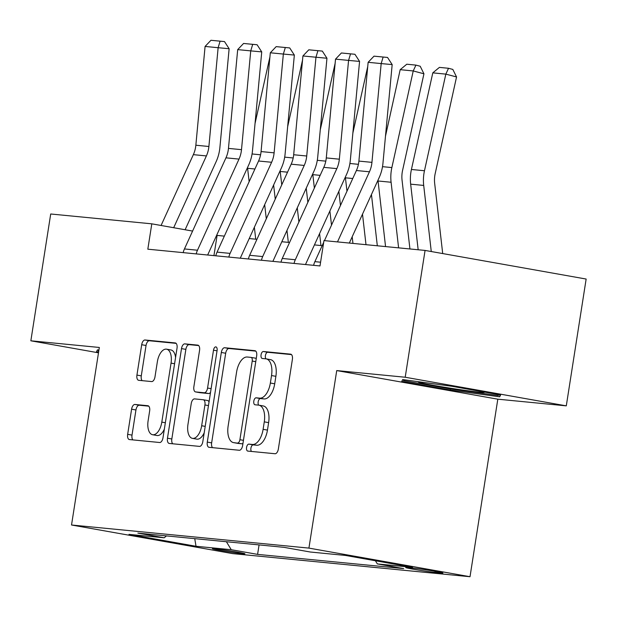 <?xml version="1.0" encoding="UTF-8"?>
<svg xmlns="http://www.w3.org/2000/svg" width="617" height="617" viewBox="0 0 617 617"><rect width="100%" height="100%" fill="white"/><g stroke="black" fill="none" stroke-linecap="round" stroke-linejoin="round"><path stroke-width="0.93" d="M246.561 447.433A3.532 1.797 -79.9 0 0 247.733 451.081A3.532 1.797 -79.9 0 0 247.803 451.089L275.012 453.734A5.044 2.568 -79.9 0 0 278.352 449.006L292.389 359.387A5.044 2.568 -79.9 0 0 290.707 354.173A5.044 2.568 -79.9 0 0 290.607 354.158L263.397 351.513A3.532 1.797 -79.9 0 0 261.06 354.821A3.532 1.797 -79.9 0 0 262.233 358.469A3.532 1.797 -79.9 0 0 262.31 358.485L265.827 358.824A16.135 8.214 -79.9 0 1 266.158 358.87A16.135 8.214 -79.9 0 1 271.526 375.552L270.354 383.026A16.135 8.214 -79.9 0 1 259.672 398.158L256.148 397.818A3.532 1.797 -79.9 0 0 253.811 401.127A3.532 1.797 -79.9 0 0 254.983 404.775A3.532 1.797 -79.9 0 0 255.052 404.783L258.577 405.13A16.135 8.214 -79.9 0 1 258.901 405.176A16.135 8.214 -79.9 0 1 264.277 421.858L263.104 429.324A16.135 8.214 -79.9 0 1 252.415 444.464L248.898 444.117A3.532 1.797 -79.9 0 0 246.561 447.433M258.901 405.176L263.258 405.947A16.135 8.214 -79.9 0 1 268.626 422.63L267.462 430.103A16.135 8.214 -79.9 0 1 256.772 445.235L253.248 444.896A3.532 1.797 -79.9 0 0 250.911 448.204A3.532 1.797 -79.9 0 0 251.435 451.443M291.486 354.598L267.755 352.284A3.532 1.797 -79.9 0 0 265.41 355.593A3.532 1.797 -79.9 0 0 265.942 358.839M266.158 358.87L270.508 359.642A16.135 8.214 -79.9 0 1 275.884 376.331L274.712 383.797A16.135 8.214 -79.9 0 1 264.022 398.929L260.497 398.59A3.532 1.797 -79.9 0 0 258.161 401.898A3.532 1.797 -79.9 0 0 258.685 405.138M242.604 553.711A16.435 0.571 -171.1 0 0 244.91 553.773A16.435 0.571 -171.1 0 0 233.041 551.367A16.435 0.571 -171.1 0 0 214.739 548.76A16.435 0.571 -171.1 0 0 212.425 548.69A16.435 0.571 -171.1 0 0 224.295 551.104A16.435 0.571 -171.1 0 0 242.604 553.711M134.938 404.467A5.044 2.568 -79.9 0 0 131.598 409.194L127.657 434.337A5.044 2.568 -79.9 0 0 129.339 439.551A5.044 2.568 -79.9 0 0 129.439 439.566L159.656 442.505A5.044 2.568 -79.9 0 0 162.996 437.777L177.025 348.158A5.044 2.568 -79.9 0 0 175.351 342.944A5.044 2.568 -79.9 0 0 175.251 342.929L145.034 339.99A5.044 2.568 -79.9 0 0 141.694 344.718L136.935 375.09A5.044 2.568 -79.9 0 0 138.617 380.303A5.044 2.568 -79.9 0 0 138.717 380.319L151.651 381.576A5.044 2.568 -79.9 0 0 154.99 376.848L157.35 361.786A13.489 6.864 -79.9 0 1 166.551 349.176A13.489 6.864 -79.9 0 1 171.048 363.12L161.808 422.121A13.489 6.864 -79.9 0 1 152.6 434.73A13.489 6.864 -79.9 0 1 148.111 420.786L149.646 410.953A5.044 2.568 -79.9 0 0 147.972 405.739A5.044 2.568 -79.9 0 0 147.864 405.724L134.938 404.467L139.288 405.238A5.044 2.568 -79.9 0 0 135.948 409.966L132.015 435.108A5.044 2.568 -79.9 0 0 132.91 439.906M99.329 347.464L30.85 340.8L50.71 213.991L151.797 223.832L147.825 249.191L319.999 265.95L323.971 240.591L425.067 250.433L405.207 377.242L336.728 370.578L308.924 548.104L71.526 524.998L99.329 347.464M207.297 442.088A5.044 2.568 -79.9 0 0 208.97 447.302A5.044 2.568 -79.9 0 0 209.078 447.317L239.288 450.263A5.044 2.568 -79.9 0 0 242.628 445.528L256.664 355.909A5.044 2.568 -79.9 0 0 254.983 350.695A5.044 2.568 -79.9 0 0 254.883 350.68L224.665 347.741A5.044 2.568 -79.9 0 0 221.326 352.469L207.297 442.088L211.646 442.867A5.044 2.568 -79.9 0 0 212.549 447.657M199.476 446.384L169.259 443.446A5.044 2.568 -79.9 0 1 169.158 443.43A5.044 2.568 -79.9 0 1 167.477 438.217L181.506 348.597A5.044 2.568 -79.9 0 1 184.853 343.87L197.779 345.127A5.044 2.568 -79.9 0 1 197.887 345.142A5.044 2.568 -79.9 0 1 199.561 350.356L193.869 386.697A5.044 2.568 -79.9 0 0 195.55 391.911A5.044 2.568 -79.9 0 0 195.651 391.926L204.227 392.759A5.044 2.568 -79.9 0 0 207.567 388.031L213.497 350.194A3.532 1.797 -79.9 0 1 215.904 346.893A3.532 1.797 -79.9 0 1 217.084 350.541L202.816 441.656A5.044 2.568 -79.9 0 1 199.476 446.384M413.698 568.164L407.96 567.601A15.926 0.548 -171.1 0 0 405.724 567.532A15.926 0.548 -171.1 0 0 417.223 569.877A15.926 0.548 -171.1 0 0 434.954 572.399L440.692 572.954A15.926 0.548 -171.1 0 0 442.929 573.023A15.926 0.548 -171.1 0 0 431.43 570.686A15.926 0.548 -171.1 0 0 413.698 568.164M308.924 548.104L470.015 576.718L232.617 553.611L71.526 524.998M259.071 544.911L257.59 554.382L403.68 568.604L377.342 563.923L412.557 567.355L345.512 555.447L310.289 552.014L283.951 547.333L137.861 533.119L164.199 537.793L166.467 535.903M257.59 554.382L231.252 549.701L196.029 546.276L128.984 534.368L164.199 537.793M336.728 370.578L497.811 399.184L566.29 405.855L405.207 377.242M566.29 405.855L586.15 279.046L425.067 250.433M30.85 340.8L98.489 352.816M497.811 399.184L470.015 576.718M224.333 236.134L216.621 235.347M192.581 231.074L151.797 223.832M322.167 245.659L314.431 244.903M289.55 242.481L281.822 241.733M256.942 239.311L249.214 238.555M213.937 255.631L217.099 235.432M377.342 563.923L375.406 560.753M226.4 541.734L231.252 549.701M196.029 546.276L194.733 538.649M402.67 379.563L401.752 381.422L450.263 390.037L499.693 396.8L500.611 394.942L452.099 386.327L402.67 379.563M98.921 350.055L97.447 349.854L96.53 351.713L98.604 352.083M500.001 394.834L499.693 396.8M498.791 394.618L498.343 395.512L450.449 388.965L450.263 390.037M255.77 351.119L229.023 348.512A5.044 2.568 -79.9 0 0 225.683 353.248L211.646 442.867M237.568 443.014A3.532 1.797 -79.9 0 0 239.905 439.705L252.222 361.038A3.532 1.797 -79.9 0 0 251.05 357.39A3.532 1.797 -79.9 0 0 250.972 357.382L247.263 357.019A16.135 8.214 -79.9 0 0 236.573 372.151L228.151 425.923A16.135 8.214 -79.9 0 0 233.527 442.613A16.135 8.214 -79.9 0 0 233.851 442.651L241.918 443.793A3.532 1.797 -79.9 0 0 242.975 443.33M256.209 358.801A3.532 1.797 -79.9 0 0 255.399 358.161A3.532 1.797 -79.9 0 0 255.33 358.153L251.119 357.405M233.527 442.613L237.877 443.384A16.135 8.214 -79.9 0 0 238.208 443.43L233.851 442.651M241.918 443.793L238.208 443.43M198.666 345.559L189.203 344.641A5.044 2.568 -79.9 0 0 185.864 349.369L171.827 438.988A5.044 2.568 -79.9 0 0 172.729 443.777M199.8 392.667A5.044 2.568 -79.9 0 0 199.9 392.69A5.044 2.568 -79.9 0 0 200.008 392.697L208.585 393.538A5.044 2.568 -79.9 0 0 210.528 392.381M187.961 424.411A13.489 6.864 -79.9 0 0 192.458 438.363A13.489 6.864 -79.9 0 0 201.666 425.745L204.921 404.96A5.044 2.568 -79.9 0 0 203.24 399.747A5.044 2.568 -79.9 0 0 203.14 399.731L194.563 398.898A5.044 2.568 -79.9 0 0 191.224 403.626L187.961 424.411M192.458 438.363L196.808 439.134A13.489 6.864 -79.9 0 0 204.204 432.772M209.024 401.999A5.044 2.568 -79.9 0 0 207.597 400.518A5.044 2.568 -79.9 0 0 207.489 400.502L203.34 399.77M148.751 406.163L139.288 405.238M152.6 434.73L156.949 435.509A13.489 6.864 -79.9 0 0 164.346 429.139M175.567 357.482A13.489 6.864 -79.9 0 0 170.909 349.947L166.551 349.176M176.13 343.368L149.383 340.761A5.044 2.568 -79.9 0 0 146.044 345.489L141.285 375.861A5.044 2.568 -79.9 0 0 142.188 380.658M442.705 253.564L434.669 183.38A25.683 22.089 -84.4 0 1 435.186 173.593L456.549 76.963L445.836 74.125L424.473 170.747A38.532 33.141 95.6 0 0 423.702 185.432L431.268 251.535M432.795 72.852L439.404 67.392L448.528 68.279L445.836 74.125L432.795 72.852L411.423 169.482A38.532 33.141 95.6 0 0 410.66 184.159L418.164 249.762M448.528 68.279L452.816 69.42L456.549 76.963M313.613 265.333A17.978 15.464 -84.4 0 1 314.878 261.647L323.717 242.257M324.449 240.638L356.402 170.523A25.683 22.089 95.6 0 0 358.893 161.091L368.133 62.309L381.175 63.582L383.142 57.042L387.538 57.45L374.01 56.155L383.142 57.042M337.491 241.91L369.444 171.796A25.683 22.089 95.6 0 0 371.943 162.364L381.175 63.582L392.173 64.592L382.941 163.374A38.532 33.141 -84.4 0 1 379.193 177.526L349.33 243.059M392.173 64.592L387.538 57.45M374.01 56.155L368.133 62.309M409.935 248.96L402.06 180.203A25.683 22.089 -84.4 0 1 402.577 170.415L423.941 73.793L413.228 70.947L391.864 167.577A38.532 33.141 95.6 0 0 391.093 182.254L398.605 247.857M377.966 180.21A38.532 33.141 95.6 0 0 378.051 180.989L385.556 246.584M400.186 69.675L406.788 64.214L415.92 65.109L413.228 70.947L400.186 69.675L385.486 136.149M415.92 65.109L420.208 66.243L423.941 73.793M377.319 245.782L371.449 194.509M362.503 214.161L365.997 244.679M345.358 177.04A38.532 33.141 95.6 0 0 345.443 177.812L346.97 191.208M352.191 236.781L352.947 243.414M367.74 66.52L352.878 132.979M340.468 205.492L338.841 191.339M329.887 210.983L331.514 225.143M312.75 173.863A38.532 33.141 95.6 0 0 312.834 174.642L314.362 188.038M319.583 233.612L320.948 245.543M335.131 63.343L320.269 129.801M281.005 262.156A17.978 15.464 -84.4 0 1 282.27 258.469L323.786 167.354A25.683 22.089 95.6 0 0 326.285 157.913L335.525 59.132L348.566 60.404L350.533 53.872L354.929 54.273L341.402 52.977L350.533 53.872M294.047 263.428A17.978 15.464 -84.4 0 1 295.312 259.742L336.836 168.618A25.683 22.089 95.6 0 0 339.335 159.186L348.566 60.404L359.564 61.415L350.333 160.196A38.532 33.141 -84.4 0 1 346.584 174.349L305.484 264.539M359.564 61.415L354.929 54.273M341.402 52.977L335.525 59.132M248.396 258.986A17.978 15.464 -84.4 0 1 249.661 255.291L291.178 164.176A25.683 22.089 95.6 0 0 293.677 154.744L302.916 55.962L315.958 57.227L317.925 50.694L322.321 51.095L308.793 49.807L317.925 50.694M261.438 260.251A17.978 15.464 -84.4 0 1 262.703 256.564L304.227 165.449A25.683 22.089 95.6 0 0 306.726 156.008L315.958 57.227L326.956 58.245L317.724 157.026A38.532 33.141 -84.4 0 1 313.976 171.179L272.876 261.369M326.956 58.245L322.321 51.095M308.793 49.807L302.916 55.962M215.788 255.808A17.978 15.464 -84.4 0 1 217.053 252.122L258.569 161.006A25.683 22.089 95.6 0 0 261.068 151.566L270.308 52.784L283.35 54.057L285.316 47.517L289.712 47.925L276.185 46.63L285.316 47.517M228.83 257.081A17.978 15.464 -84.4 0 1 230.095 253.394L271.611 162.271A25.683 22.089 95.6 0 0 274.11 152.839L283.35 54.057L294.348 55.067L285.116 153.849A38.532 33.141 -84.4 0 1 281.367 168.001L240.268 258.191M294.348 55.067L289.712 47.925M276.185 46.63L270.308 52.784M307.852 202.322L306.233 188.162M297.278 207.813L298.898 221.973M280.141 170.693A38.532 33.141 95.6 0 0 280.218 171.464L281.753 184.861M286.974 230.434L288.34 242.365M302.523 60.173L287.661 126.632M183.172 252.631A17.978 15.464 -84.4 0 1 184.444 248.944L225.961 157.829A25.683 22.089 95.6 0 0 228.46 148.396L237.692 49.615L250.741 50.879L252.7 44.347L257.104 44.748L243.576 43.46L252.7 44.347M196.221 253.903A17.978 15.464 -84.4 0 1 197.486 250.217L239.003 159.101A25.683 22.089 95.6 0 0 241.502 149.661L250.741 50.879L261.739 51.897L252.5 150.679A38.532 33.141 -84.4 0 1 248.759 164.832L207.659 255.022M261.739 51.897L257.104 44.748M243.576 43.46L237.692 49.615M419.645 381.884A33.395 1.157 -171.1 0 0 418.419 381.938A33.395 1.157 -171.1 0 0 450.803 388.247A33.395 1.157 -171.1 0 0 484.283 392.258A33.395 1.157 -171.1 0 0 483.211 391.849M450.449 388.965L403.449 380.62L403.888 379.733M403.595 379.694L403.449 380.62M98.774 351.004L98.226 350.903L98.666 350.016M98.373 349.978L98.226 350.903M275.244 199.144L273.624 184.984M264.67 204.636L266.289 218.796M247.533 167.516A38.532 33.141 95.6 0 0 247.61 168.287L249.145 181.683M254.366 227.264L255.731 239.188M269.907 56.995L255.045 123.454M161.076 225.483L193.352 154.651A25.683 22.089 95.6 0 0 195.851 145.219L205.083 46.437L218.133 47.71L220.092 41.169L224.495 41.578L210.96 40.282L220.092 41.169M173.678 227.719L206.394 155.924A25.683 22.089 95.6 0 0 208.893 146.491L218.133 47.71L229.131 48.72L219.891 147.502A38.532 33.141 -84.4 0 1 216.143 161.654L185.115 229.748M229.131 48.72L224.495 41.578M210.96 40.282L205.083 46.437M440.777 572.399L440.692 572.954M435.124 571.319L434.954 572.399M256.772 445.235L252.415 444.464M267.462 430.103L263.104 429.324M268.626 422.63L264.277 421.858M260.497 398.59L256.148 397.818M264.022 398.929L259.672 398.158M274.712 383.797L270.354 383.026M275.884 376.331L271.526 375.552M267.755 352.284L263.397 351.513M253.248 444.896L248.898 444.117M225.683 353.248L221.326 352.469M229.023 348.512L224.665 347.741M243.445 440.337L239.905 439.705M255.762 361.67L252.222 361.038M171.827 438.988L167.477 438.217M185.864 349.369L181.506 348.597M189.203 344.641L184.853 343.87M200.008 392.697L195.651 391.926M208.585 393.538L204.227 392.759M211.114 388.664L207.567 388.031M217.037 350.818L213.497 350.194M205.206 426.378L201.666 425.745M208.461 405.593L204.921 404.96M165.348 422.745L161.808 422.121M174.588 363.752L171.048 363.12M141.285 375.861L136.935 375.09M146.044 345.489L141.694 344.718M149.383 340.761L145.034 339.99M132.015 435.108L127.657 434.337M135.948 409.966L131.598 409.194M424.473 170.747L411.423 169.482M423.702 185.432L410.66 184.159M356.402 170.523L369.444 171.796M358.893 161.091L371.943 162.364M314.878 261.647L320.593 262.202M391.864 167.577L382.509 166.667M391.093 182.254L378.051 180.989M358.415 164.323L349.901 163.49M352.754 178.521L345.443 177.812M325.807 161.145L317.292 160.32M320.146 175.351L312.834 174.642M323.786 167.354L336.836 168.618M326.285 157.913L339.335 159.186M282.27 258.469L295.312 259.742M291.178 164.176L304.227 165.449M293.677 154.744L306.726 156.008M249.661 255.291L262.703 256.564M258.569 161.006L271.611 162.271M261.068 151.566L274.11 152.839M217.053 252.122L230.095 253.394M293.198 157.975L284.684 157.142M287.537 172.174L280.218 171.464M225.961 157.829L239.003 159.101M228.46 148.396L241.502 149.661M184.444 248.944L197.486 250.217M260.59 154.798L252.068 153.965M254.929 169.004L247.61 168.287M193.352 154.651L206.394 155.924M195.851 145.219L208.893 146.491M255.399 358.161L251.05 357.39M199.9 392.69L195.55 391.911M207.597 400.518L203.24 399.747"/></g></svg>
